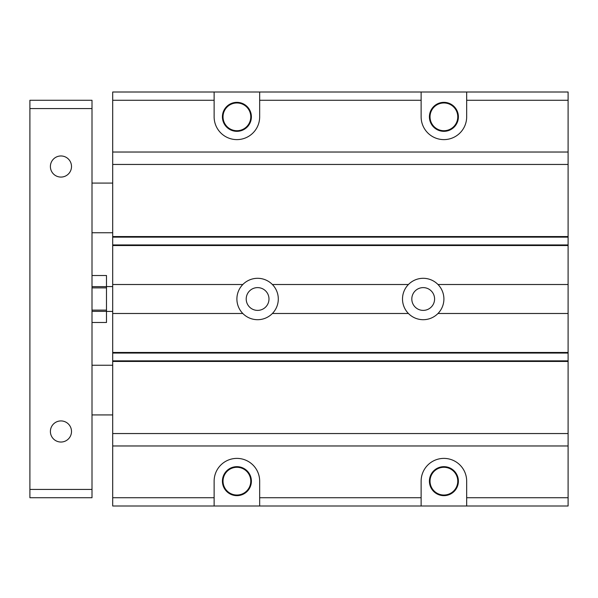<?xml version="1.0" encoding="UTF-8"?>
<svg xmlns="http://www.w3.org/2000/svg" width="598" height="598" viewBox="0 0 598 598"><rect width="100%" height="100%" fill="white"/><g stroke="black" fill="none" stroke-linecap="round" stroke-linejoin="round"><path stroke-width="0.9" d="M408.419 284.513A20.698 20.698 0 0 1 443.903 299A20.698 20.698 0 0 1 408.419 313.487A20.698 20.698 0 0 1 408.419 284.513L272.382 284.513A20.698 20.698 0 0 1 272.382 313.487A20.698 20.698 0 0 1 236.898 299A20.698 20.698 0 0 1 242.818 284.513L112.701 284.513L112.701 505.998L214.129 505.998L112.701 505.998M466.672 92.002L466.672 116.842A22.769 22.769 0 0 1 443.903 139.611A22.769 22.769 0 0 1 421.127 116.842L421.127 92.002L568.1 92.002L568.1 445.973L112.701 445.973M568.1 433.55L112.701 433.55M568.1 284.513L437.983 284.513M568.1 164.45L112.701 164.45L112.701 284.513M242.818 284.513A20.698 20.698 0 0 1 272.382 284.513M568.1 152.027L112.701 152.027L112.701 164.45M112.701 92.002L421.127 92.002L259.667 92.002L259.667 116.842A22.769 22.769 0 0 1 236.898 139.611A22.769 22.769 0 0 1 214.129 116.842L214.129 92.002L112.701 92.002L112.701 152.027M411.813 299A11.384 11.384 0 0 1 428.893 289.14A11.384 11.384 0 0 1 428.893 308.86A11.384 11.384 0 0 1 411.813 299M421.127 505.998L214.129 505.998L214.129 481.158A22.769 22.769 0 0 1 236.898 458.389A22.769 22.769 0 0 1 259.667 481.158L259.667 505.998L421.127 505.998L421.127 481.158A22.769 22.769 0 0 1 443.903 458.389A22.769 22.769 0 0 1 466.672 481.158L466.672 505.998L421.127 505.998M408.419 313.487L272.382 313.487M242.818 313.487L112.701 313.487M568.1 313.487L437.983 313.487M568.1 445.973L568.1 505.998L466.672 505.998M165.347 505.998L200.808 505.998M92.002 287.877L106.489 287.877L106.489 286.636L92.002 286.636M92.002 275.514L106.489 275.514L106.489 286.636M92.002 311.364L106.489 311.364L106.489 310.123L92.002 310.123M106.489 311.364L106.489 322.486L92.002 322.486M223.032 116.842A13.866 13.866 0 0 0 243.835 128.854A13.866 13.866 0 0 0 243.835 104.829A13.866 13.866 0 0 0 223.032 116.842M106.489 310.123L106.489 287.877M251.392 116.842A14.487 14.487 0 0 0 236.898 102.348A14.487 14.487 0 0 0 222.411 116.842A14.487 14.487 0 0 0 236.898 131.328A14.487 14.487 0 0 0 251.392 116.842M106.489 286.577L112.701 286.577M223.032 481.158A13.866 13.866 0 0 0 243.835 493.171A13.866 13.866 0 0 0 243.835 469.146A13.866 13.866 0 0 0 223.032 481.158M251.392 481.158A14.487 14.487 0 0 0 236.898 466.672A14.487 14.487 0 0 0 222.411 481.158A14.487 14.487 0 0 0 236.898 495.652A14.487 14.487 0 0 0 251.392 481.158M246.212 299A11.384 11.384 0 0 1 263.292 289.14A11.384 11.384 0 0 1 263.292 308.86A11.384 11.384 0 0 1 246.212 299M430.029 481.158A13.866 13.866 0 0 0 450.832 493.171A13.866 13.866 0 0 0 450.832 469.146A13.866 13.866 0 0 0 430.029 481.158M458.389 481.158A14.487 14.487 0 0 0 443.903 466.672A14.487 14.487 0 0 0 429.409 481.158A14.487 14.487 0 0 0 443.903 495.652A14.487 14.487 0 0 0 458.389 481.158M458.389 116.842A14.487 14.487 0 0 0 443.903 102.348A14.487 14.487 0 0 0 429.409 116.842A14.487 14.487 0 0 0 443.903 131.328A14.487 14.487 0 0 0 458.389 116.842M430.029 116.842A13.866 13.866 0 0 0 450.832 128.854A13.866 13.866 0 0 0 450.832 104.829A13.866 13.866 0 0 0 430.029 116.842M112.701 183.078L92.002 183.078M112.701 365.243L92.002 365.243M71.506 431.479A10.555 10.555 0 0 1 60.951 442.034A10.555 10.555 0 0 1 50.396 431.479A10.555 10.555 0 0 1 60.951 420.925A10.555 10.555 0 0 1 71.506 431.479M71.506 166.521A10.555 10.555 0 0 1 60.951 177.075A10.555 10.555 0 0 1 50.396 166.521A10.555 10.555 0 0 1 60.951 155.966A10.555 10.555 0 0 1 71.506 166.521M29.9 108.559L29.9 489.441L92.002 489.441L92.002 100.277L29.9 100.277L29.9 108.559L92.002 108.559M29.9 489.441L29.9 497.723L92.002 497.723L92.002 489.441M568.1 361.446L112.701 361.446M568.1 360.856L112.701 360.856M568.1 353.059L112.701 353.059M568.1 352.476L112.701 352.476M568.1 245.524L112.701 245.524M568.1 244.941L112.701 244.941M568.1 237.144L112.701 237.144M568.1 236.554L112.701 236.554M568.1 497.723L466.672 497.723M214.129 497.723L112.701 497.723M421.127 497.723L259.667 497.723M421.127 100.277L259.667 100.277M214.129 100.277L112.701 100.277M568.1 100.277L466.672 100.277M106.489 311.423L112.701 311.423M112.701 232.757L92.002 232.757M112.701 414.922L92.002 414.922"/></g></svg>
